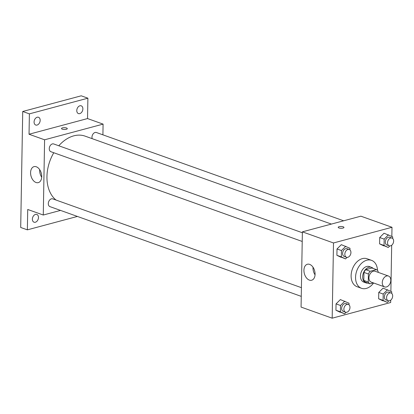 <?xml version="1.0" encoding="UTF-8"?>
<svg xmlns="http://www.w3.org/2000/svg" width="414" height="414" viewBox="0 0 414 414"><rect width="100%" height="100%" fill="white"/><g stroke="black" fill="none" stroke-linecap="round" stroke-linejoin="round"><path stroke-width="0.62" d="M386.629 275.983A5.775 4.036 -70.3 0 1 388.477 276.029A5.775 4.036 -70.3 0 1 390.335 282.824A5.775 4.036 -70.3 0 1 384.59 286.902A5.775 4.036 -70.3 0 1 382.396 281.354A5.775 4.036 -70.3 0 1 386.629 275.983M384.59 286.902L371.26 282.141A5.775 4.036 -70.3 0 1 369.065 276.593A5.775 4.036 -70.3 0 1 373.293 271.222A5.775 4.036 -70.3 0 1 375.141 271.268L388.477 276.029M369.966 283.813L365.521 282.224A7.84 5.475 -70.3 0 1 363.813 280.444L363.953 272.402L368.398 273.99L368.253 282.032A7.84 5.475 -70.3 0 0 369.966 283.813L373.376 282.897M378.127 272.334L378.148 271.377A7.84 5.475 -70.3 0 0 376.435 269.597L370.183 271.274A7.84 5.475 -70.3 0 0 368.398 273.99M376.435 269.597L371.989 268.013L365.738 269.685L370.183 271.274M363.953 272.402A7.84 5.475 -70.3 0 1 365.738 269.685M373.169 268.432A8.249 5.765 109.7 0 0 371.529 267.351A8.249 5.765 109.7 0 0 363.326 273.178A8.249 5.765 109.7 0 0 365.981 282.886A8.249 5.765 109.7 0 0 367.937 283.088M365.981 282.886L363.761 282.089A8.249 5.765 -70.3 0 1 360.625 274.166A8.249 5.765 -70.3 0 1 366.669 266.487A8.249 5.765 -70.3 0 1 369.309 266.559L371.529 267.351M363.813 280.444L368.253 282.032M373.594 282.974A14.847 10.376 -70.3 0 1 361.541 288.304A14.847 10.376 -70.3 0 1 355.895 274.042A14.847 10.376 -70.3 0 1 366.778 260.22A14.847 10.376 -70.3 0 1 371.524 260.344A14.847 10.376 -70.3 0 1 377.496 270.456M361.541 288.304L357.096 286.716A14.847 10.376 -70.3 0 1 351.45 272.453A14.847 10.376 -70.3 0 1 362.333 258.631A14.847 10.376 -70.3 0 1 367.078 258.755L371.524 260.344M391.696 293.381L391.727 291.751L383.069 288.139L378.753 292.45L378.639 298.784L387.297 302.396L388.839 300.854M348.997 304.823L349.023 303.198L340.37 299.586L336.049 303.897L335.935 310.231L344.593 313.838L346.135 312.301M391.835 236.425L391.996 227.281L333.498 242.961L332.183 318.19L390.681 302.515L390.723 300.171M390.873 291.342L391.68 245.254M392.658 238.459L392.684 236.834L384.032 233.222L379.71 237.532L379.597 243.867L388.254 247.479L389.797 245.937M349.954 249.906L349.98 248.276L341.327 244.664L337.006 248.974L336.898 255.309L345.55 258.921L347.092 257.379M332.183 318.19L301.071 307.079L302.386 231.85L360.879 216.175L391.996 227.281M302.386 231.85L333.498 242.961M309.641 264.38A8.275 5.33 75 0 1 314.987 272.557A8.275 5.33 75 0 1 311.649 280.237A8.275 5.33 75 0 1 304.357 273.623A8.275 5.33 75 0 1 307.364 264.251A8.275 5.33 75 0 1 309.641 264.38M338.191 227.333A2.888 0.9 -179 0 1 339.133 226.691A2.888 0.9 -179 0 1 342.249 226.582A2.888 0.9 -179 0 1 343.962 227.436A2.888 0.9 -179 0 1 341.058 228.28A2.888 0.9 -179 0 1 338.191 227.333A2.888 0.9 -179 0 1 339.133 226.691A2.888 0.9 -179 0 1 342.249 226.582A2.888 0.9 -179 0 1 343.962 227.436M315.054 274.813A8.275 5.33 75 0 1 313.025 267.242M58.798 145.775A35.495 24.804 -70.3 0 1 73.775 135.844A35.495 24.804 -70.3 0 1 85.124 136.144L331.376 224.077M56.009 200.04A35.495 24.804 -70.3 0 1 53.784 152.74M302.37 232.751L53.701 143.953A4.124 2.882 109.7 0 0 49.597 146.867A4.124 2.882 109.7 0 0 50.927 151.721L302.215 241.45M92.182 138.664A4.124 2.882 -70.3 0 1 95.085 132.475A4.124 2.882 -70.3 0 1 96.4 132.511L343.641 220.791M301.257 296.372L49.965 206.638A4.124 2.882 -70.3 0 1 48.397 202.679A4.124 2.882 -70.3 0 1 51.424 198.839A4.124 2.882 -70.3 0 1 52.738 198.87L301.408 287.668M102.905 134.829L103.091 124.117L44.593 139.797L43.279 215.026L60.522 210.405M29.394 113.866L22.723 111.485L81.222 95.81L87.887 98.19L29.394 113.866L29.037 134.239L44.593 139.797M103.091 124.117L87.535 118.564L87.887 98.19M22.723 111.485L20.7 227.467L27.365 229.848L77.408 216.439M43.279 215.026L27.722 209.474L27.365 229.848M36.292 166.775A8.275 5.33 75 0 1 41.638 174.946A8.275 5.33 75 0 1 38.3 182.626A8.275 5.33 75 0 1 31.009 176.012A8.275 5.33 75 0 1 34.015 166.645A8.275 5.33 75 0 1 36.292 166.775M87.535 118.564L29.037 134.239M61.51 128.537A2.888 0.9 -179 0 1 62.452 127.895A2.888 0.9 -179 0 1 65.567 127.781A2.888 0.9 -179 0 1 67.285 128.635A2.888 0.9 -179 0 1 64.382 129.484A2.888 0.9 -179 0 1 61.51 128.537A2.888 0.9 -179 0 1 62.452 127.89A2.888 0.9 -179 0 1 65.567 127.786A2.888 0.9 -179 0 1 67.285 128.635M41.705 177.208A8.275 5.33 75 0 1 39.677 169.636M32.38 219.146A4.124 2.882 -70.3 0 1 36.815 214.447A4.124 2.882 -70.3 0 1 38.14 219.296A4.124 2.882 -70.3 0 1 34.041 222.209A4.124 2.882 -70.3 0 1 32.38 219.146M76.781 110.528A4.124 2.882 -70.3 0 1 81.216 105.824A4.124 2.882 -70.3 0 1 82.541 110.678A4.124 2.882 -70.3 0 1 78.443 113.591A4.124 2.882 -70.3 0 1 76.781 110.528M34.077 121.97A4.124 2.882 -70.3 0 1 38.512 117.271A4.124 2.882 -70.3 0 1 39.837 122.12A4.124 2.882 -70.3 0 1 35.739 125.038A4.124 2.882 -70.3 0 1 34.077 121.97M345.773 246.252L341.452 250.563L341.338 256.897L345.55 258.921M346.497 257.265L344.272 256.468A4.124 2.882 -70.3 0 1 342.704 252.509A4.124 2.882 -70.3 0 1 345.731 248.669A4.124 2.882 -70.3 0 1 347.046 248.705L349.271 249.497A4.124 2.882 -70.3 0 1 350.596 254.351A4.124 2.882 -70.3 0 1 346.497 257.265A4.124 2.882 -70.3 0 1 344.929 253.301A4.124 2.882 -70.3 0 1 347.951 249.461A4.124 2.882 -70.3 0 1 349.271 249.497M341.327 244.664L337.006 248.974L341.452 250.563M337.006 248.974L336.898 255.309L341.338 256.897M336.898 255.309L341.105 257.332M344.815 301.169L340.494 305.48L340.38 311.814L344.593 313.838M345.54 312.182L343.315 311.39A4.124 2.882 -70.3 0 1 341.747 307.426A4.124 2.882 -70.3 0 1 344.769 303.586A4.124 2.882 -70.3 0 1 346.088 303.622L348.314 304.414A4.124 2.882 -70.3 0 1 349.639 309.268A4.124 2.882 -70.3 0 1 345.54 312.182A4.124 2.882 -70.3 0 1 343.972 308.223A4.124 2.882 -70.3 0 1 346.994 304.383A4.124 2.882 -70.3 0 1 348.314 304.414M340.37 299.586L336.049 303.897L340.494 305.48M336.049 303.897L335.935 310.231L340.38 311.814M335.935 310.231L340.148 312.254M388.477 234.81L384.156 239.116L384.042 245.455L388.254 247.479M389.201 245.818L386.976 245.026A4.124 2.882 -70.3 0 1 385.408 241.067A4.124 2.882 -70.3 0 1 388.43 237.222A4.124 2.882 -70.3 0 1 389.75 237.258L391.975 238.055A4.124 2.882 -70.3 0 1 393.3 242.904A4.124 2.882 -70.3 0 1 389.201 245.818A4.124 2.882 -70.3 0 1 387.633 241.859A4.124 2.882 -70.3 0 1 390.656 238.019A4.124 2.882 -70.3 0 1 391.975 238.055M384.032 233.222L379.71 237.532L384.156 239.116M379.71 237.532L379.597 243.867L384.042 245.455M379.597 243.867L383.809 245.89M387.514 289.728L383.193 294.038L383.085 300.373L387.297 302.396M388.239 300.74L386.019 299.948A4.124 2.882 -70.3 0 1 384.451 295.984A4.124 2.882 -70.3 0 1 387.473 292.144A4.124 2.882 -70.3 0 1 388.793 292.18L391.013 292.972A4.124 2.882 -70.3 0 1 392.343 297.826A4.124 2.882 -70.3 0 1 388.239 300.74A4.124 2.882 -70.3 0 1 386.671 296.776A4.124 2.882 -70.3 0 1 389.698 292.936A4.124 2.882 -70.3 0 1 391.013 292.972M383.069 288.139L378.753 292.45L383.193 294.038M378.753 292.45L378.639 298.784L383.085 300.373M378.639 298.784L382.852 300.807"/></g></svg>
